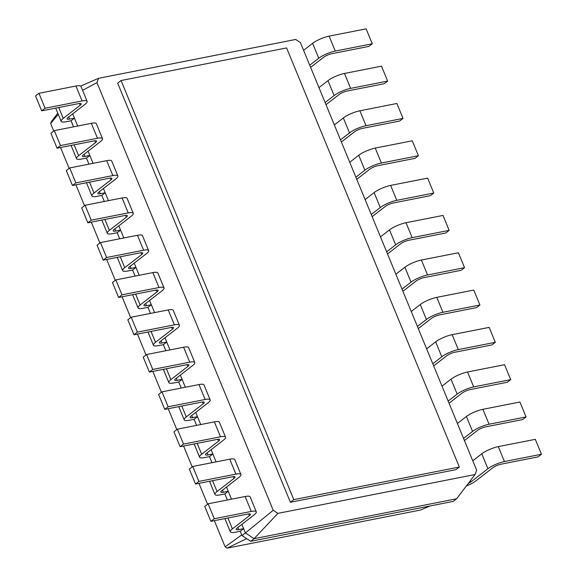 <?xml version="1.0" encoding="UTF-8"?>
<svg xmlns="http://www.w3.org/2000/svg" width="577" height="577" viewBox="0 0 577 577"><rect width="100%" height="100%" fill="white"/><g stroke="black" fill="none" stroke-linecap="round" stroke-linejoin="round"><path stroke-width="0.87" d="M293.794 499.639L459.335 467.024L286.596 47.934L121.055 80.542L293.794 499.639L290.404 502.271L117.665 83.175L121.055 80.542M459.335 467.024L455.945 469.656L290.404 502.271M295.712 39.46L98.573 78.299L96.958 82.626L273.224 510.284L277.898 513.371L475.037 474.532L476.652 470.205L300.386 42.547L295.712 39.46M98.573 78.299L80.665 86.052M96.958 82.626L82.583 90.322M273.224 510.284L245.413 532.939L254.089 538.673L456.631 498.773L453.241 501.399L250.699 541.305L254.089 538.673L277.898 513.371M241.871 524.363L245.413 532.939L242.023 535.564L250.699 541.305M226.494 487.046L231.5 499.184M211.11 449.728L216.115 461.874M195.733 412.411L200.738 424.557M180.349 375.093L185.354 387.239M164.972 337.776L169.977 349.922M149.587 300.458L154.593 312.604M134.21 263.141L139.216 275.287M118.826 225.831L123.831 237.969M103.449 188.513L108.454 200.652M88.065 151.196L93.07 163.341M72.688 113.878L77.693 126.024M475.037 474.532L456.631 498.773M237.883 527.457L238.763 529.592L243.638 528.633L240.241 531.258L242.023 535.564M71.058 120.781L74.447 118.148L69.579 119.107A6.39 1.493 -22.4 0 1 67.062 118.912A6.39 1.493 -22.4 0 1 68.1 117.434L85.05 104.286A12.773 2.993 157.6 0 0 87.12 101.336A12.773 2.993 157.6 0 0 82.093 100.946L45.085 108.238L41.695 110.863L78.703 103.579A6.39 1.493 -22.4 0 1 81.213 103.773A6.39 1.493 -22.4 0 1 80.181 105.245L63.232 118.393A12.773 2.993 157.6 0 0 61.155 121.343A12.773 2.993 157.6 0 0 66.189 121.74L71.058 120.781L73.553 126.839M222.506 490.14L223.386 492.275L228.254 491.315L224.864 493.941L227.36 499.999M86.435 158.091L89.824 155.465L84.956 156.425A6.39 1.493 -22.4 0 1 82.446 156.23A6.39 1.493 -22.4 0 1 83.477 154.751L100.427 141.603A12.773 2.993 157.6 0 0 102.504 138.653A12.773 2.993 157.6 0 0 97.47 138.264L60.47 145.555L57.08 148.181L94.08 140.896A6.39 1.493 -22.4 0 1 96.597 141.091A6.39 1.493 -22.4 0 1 95.558 142.562L78.609 155.711A12.773 2.993 157.6 0 0 76.539 158.661A12.773 2.993 157.6 0 0 81.566 159.05L86.435 158.091L88.937 164.156M207.121 452.822L208.001 454.957L212.87 453.998L209.48 456.623L211.983 462.689M101.819 195.408L105.209 192.783L100.34 193.742A6.39 1.493 -22.4 0 1 97.823 193.547A6.39 1.493 -22.4 0 1 98.862 192.069L115.811 178.92A12.773 2.993 157.6 0 0 117.881 175.971A12.773 2.993 157.6 0 0 112.854 175.581L75.847 182.873L72.457 185.498L109.464 178.206A6.39 1.493 -22.4 0 1 111.974 178.408A6.39 1.493 -22.4 0 1 110.943 179.88L93.993 193.028A12.773 2.993 157.6 0 0 91.916 195.978A12.773 2.993 157.6 0 0 96.95 196.368L101.819 195.408L104.314 201.467M191.744 415.505L192.624 417.64L197.493 416.681L194.103 419.313L196.598 425.372M117.196 232.726L120.586 230.1L115.717 231.06A6.39 1.493 -22.4 0 1 113.207 230.858A6.39 1.493 -22.4 0 1 114.239 229.386L131.188 216.238A12.773 2.993 157.6 0 0 133.265 213.288A12.773 2.993 157.6 0 0 128.231 212.899L91.231 220.183L87.841 222.816L124.841 215.524A6.39 1.493 -22.4 0 1 127.358 215.719A6.39 1.493 -22.4 0 1 126.32 217.197L109.37 230.346A12.773 2.993 157.6 0 0 107.3 233.296A12.773 2.993 157.6 0 0 112.327 233.685L117.196 232.726L119.699 238.784M176.36 378.187L177.24 380.322L182.108 379.363L178.719 381.996L181.221 388.054M132.58 270.043L135.97 267.411L131.102 268.37A6.39 1.493 -22.4 0 1 128.584 268.175A6.39 1.493 -22.4 0 1 129.623 266.704L146.572 253.555A12.773 2.993 157.6 0 0 148.642 250.606A12.773 2.993 157.6 0 0 143.615 250.216L106.608 257.501L103.218 260.133L140.225 252.841A6.39 1.493 -22.4 0 1 142.735 253.036A6.39 1.493 -22.4 0 1 141.704 254.515L124.755 267.663A12.773 2.993 157.6 0 0 122.677 270.613A12.773 2.993 157.6 0 0 127.712 271.002L132.58 270.043L135.076 276.102M160.983 340.87L161.863 343.005L166.731 342.046L163.341 344.678L165.837 350.737M147.957 307.361L151.347 304.728L146.479 305.687A6.39 1.493 -22.4 0 1 143.969 305.493A6.39 1.493 -22.4 0 1 145 304.021L161.949 290.873A12.773 2.993 157.6 0 0 164.027 287.923A12.773 2.993 157.6 0 0 158.992 287.526L121.992 294.818L118.602 297.451L155.602 290.159A6.39 1.493 -22.4 0 1 158.12 290.354A6.39 1.493 -22.4 0 1 157.081 291.832L140.132 304.981A12.773 2.993 157.6 0 0 138.062 307.93A12.773 2.993 157.6 0 0 143.089 308.32L147.957 307.361L150.46 313.419M468.192 483.54A6.39 1.493 157.6 0 0 470.983 481.874L487.933 468.726A12.773 2.993 -22.4 0 1 504.449 461.55L541.457 454.258L538.067 456.89L501.06 464.182A6.39 1.493 157.6 0 0 492.801 467.767L475.852 480.915A12.773 2.993 -22.4 0 1 466.353 485.964M303.581 50.307L312.597 43.318A12.773 2.993 -22.4 0 1 329.114 36.142L366.114 28.85L372.266 43.78L368.876 46.405L331.876 53.697A6.39 1.493 157.6 0 0 323.618 57.289L310.614 67.372M472.772 460.792L481.781 453.803A12.773 2.993 -22.4 0 1 498.297 446.62L535.305 439.335L541.457 454.258M309.734 65.237L318.749 58.248A12.773 2.993 -22.4 0 1 335.266 51.064L372.266 43.78M463.547 438.397L472.556 431.408A12.773 2.993 -22.4 0 1 489.072 424.232L526.073 416.94L522.683 419.573L485.683 426.865A6.39 1.493 157.6 0 0 477.424 430.449L464.427 440.532M318.966 87.625L327.974 80.636A12.773 2.993 -22.4 0 1 344.491 73.459L381.491 66.167L387.643 81.09L384.253 83.723L347.253 91.015A6.39 1.493 157.6 0 0 338.995 94.599L325.998 104.682M457.395 423.475L466.404 416.486A12.773 2.993 -22.4 0 1 482.92 409.309L519.92 402.018L526.073 416.94M325.118 102.547L334.126 95.558A12.773 2.993 -22.4 0 1 350.643 88.382L387.643 81.09M448.163 401.08L457.172 394.091A12.773 2.993 -22.4 0 1 473.688 386.915L510.695 379.623L507.306 382.255L470.298 389.547A6.39 1.493 157.6 0 0 462.04 393.132L449.043 403.222M334.343 124.942L343.358 117.953A12.773 2.993 -22.4 0 1 359.875 110.777L396.875 103.485L403.027 118.408L399.637 121.04L362.637 128.332A6.39 1.493 157.6 0 0 354.379 131.917L341.375 142M442.011 386.157L451.019 379.168A12.773 2.993 -22.4 0 1 467.536 371.992L504.543 364.7L510.695 379.623M340.495 139.865L349.511 132.876A12.773 2.993 -22.4 0 1 366.027 125.699L403.027 118.408M432.786 363.77L441.794 356.781A12.773 2.993 -22.4 0 1 458.311 349.597L495.311 342.312L491.921 344.938L454.921 352.23A6.39 1.493 157.6 0 0 446.663 355.821L433.666 365.905M349.727 162.26L358.735 155.271A12.773 2.993 -22.4 0 1 375.252 148.087L412.252 140.802L418.404 155.725L415.014 158.358L378.014 165.649A6.39 1.493 157.6 0 0 369.756 169.234L356.759 179.317M426.634 348.84L435.642 341.851A12.773 2.993 -22.4 0 1 452.159 334.674L489.159 327.383L495.311 342.312M355.879 177.182L364.888 170.193A12.773 2.993 -22.4 0 1 381.404 163.017L418.404 155.725M417.402 326.452L426.41 319.463A12.773 2.993 -22.4 0 1 442.927 312.28L479.934 304.995L476.544 307.62L439.537 314.912A6.39 1.493 157.6 0 0 431.279 318.504L418.282 328.587M365.104 199.577L374.12 192.581A12.773 2.993 -22.4 0 1 390.636 185.405L427.636 178.12L433.789 193.043L430.399 195.675L393.399 202.96A6.39 1.493 157.6 0 0 385.14 206.552L372.136 216.635M411.25 311.522L420.258 304.533A12.773 2.993 -22.4 0 1 436.775 297.357L473.782 290.065L479.934 304.995M371.256 214.5L380.272 207.511A12.773 2.993 -22.4 0 1 396.788 200.334L433.789 193.043M402.018 289.135L411.033 282.146A12.773 2.993 -22.4 0 1 427.55 274.969L464.55 267.678L461.16 270.303L424.16 277.595A6.39 1.493 157.6 0 0 415.902 281.187L402.897 291.27M380.488 236.887L389.497 229.898A12.773 2.993 -22.4 0 1 406.013 222.722L443.021 215.43L449.173 230.36L445.783 232.993L408.776 240.277A6.39 1.493 157.6 0 0 400.517 243.869L387.52 253.952M395.865 274.205L404.881 267.216A12.773 2.993 -22.4 0 1 421.398 260.039L458.398 252.748L464.55 267.678M386.64 251.817L395.649 244.828A12.773 2.993 -22.4 0 1 412.166 237.652L449.173 230.36M87.12 101.336L80.968 86.413A12.773 2.993 157.6 0 0 75.94 86.023L38.933 93.308L35.543 95.941L41.695 110.863M238.763 529.592A6.39 1.493 -22.4 0 1 236.253 529.39A6.39 1.493 -22.4 0 1 237.284 527.919L254.233 514.771A12.773 2.993 157.6 0 0 256.311 511.821A12.773 2.993 157.6 0 0 251.276 511.431L214.276 518.716L210.886 521.348L247.886 514.057A6.39 1.493 -22.4 0 1 250.404 514.251A6.39 1.493 -22.4 0 1 249.365 515.73L232.416 528.878A12.773 2.993 157.6 0 0 230.346 531.828A12.773 2.993 157.6 0 0 235.373 532.218L240.241 531.258M256.311 511.821L250.158 496.891A12.773 2.993 157.6 0 0 245.124 496.501L208.124 503.793L204.734 506.426L210.886 521.348M102.504 138.653L96.352 123.73A12.773 2.993 157.6 0 0 91.317 123.334L54.317 130.626L50.927 133.258L57.08 148.181M223.386 492.275A6.39 1.493 -22.4 0 1 220.868 492.08A6.39 1.493 -22.4 0 1 221.907 490.601L238.856 477.453A12.773 2.993 157.6 0 0 240.926 474.503A12.773 2.993 157.6 0 0 235.899 474.114L198.899 481.406L195.509 484.031L232.509 476.739A6.39 1.493 -22.4 0 1 235.027 476.941A6.39 1.493 -22.4 0 1 233.988 478.412L217.039 491.561A12.773 2.993 157.6 0 0 214.961 494.511A12.773 2.993 157.6 0 0 219.996 494.9L224.864 493.941M240.926 474.503L234.774 459.58A12.773 2.993 157.6 0 0 229.747 459.184L192.747 466.476L189.357 469.108L195.509 484.031M117.881 175.971L111.729 161.048A12.773 2.993 157.6 0 0 106.702 160.651L69.694 167.943L66.305 170.576L72.457 185.498M208.001 454.957A6.39 1.493 -22.4 0 1 205.491 454.763A6.39 1.493 -22.4 0 1 206.523 453.284L223.472 440.136A12.773 2.993 157.6 0 0 225.549 437.186A12.773 2.993 157.6 0 0 220.515 436.796L183.515 444.088L180.125 446.713L217.125 439.429A6.39 1.493 -22.4 0 1 219.642 439.624A6.39 1.493 -22.4 0 1 218.604 441.095L201.654 454.243A12.773 2.993 157.6 0 0 199.584 457.193A12.773 2.993 157.6 0 0 204.611 457.583L209.48 456.623M225.549 437.186L219.397 422.263A12.773 2.993 157.6 0 0 214.363 421.866L177.363 429.158L173.973 431.791L180.125 446.713M133.265 213.288L127.113 198.358A12.773 2.993 157.6 0 0 122.079 197.969L85.079 205.261L81.689 207.893L87.841 222.816M192.624 417.64A6.39 1.493 -22.4 0 1 190.107 417.445A6.39 1.493 -22.4 0 1 191.146 415.967L208.095 402.818A12.773 2.993 157.6 0 0 210.165 399.868A12.773 2.993 157.6 0 0 205.138 399.479L168.138 406.771L164.748 409.396L201.748 402.111A6.39 1.493 -22.4 0 1 204.265 402.306A6.39 1.493 -22.4 0 1 203.227 403.777L186.277 416.926A12.773 2.993 157.6 0 0 184.2 419.876A12.773 2.993 157.6 0 0 189.234 420.272L194.103 419.313M210.165 399.868L204.013 384.946A12.773 2.993 157.6 0 0 198.986 384.556L161.986 391.841L158.596 394.473L164.748 409.396M148.642 250.606L142.49 235.676A12.773 2.993 157.6 0 0 137.463 235.286L100.456 242.578L97.066 245.203L103.218 260.133M177.24 380.322A6.39 1.493 -22.4 0 1 174.73 380.128A6.39 1.493 -22.4 0 1 175.761 378.649L192.711 365.501A12.773 2.993 157.6 0 0 194.788 362.551A12.773 2.993 157.6 0 0 189.754 362.161L152.754 369.453L149.364 372.086L186.364 364.794A6.39 1.493 -22.4 0 1 188.881 364.989A6.39 1.493 -22.4 0 1 187.842 366.46L170.893 379.608A12.773 2.993 157.6 0 0 168.823 382.558A12.773 2.993 157.6 0 0 173.85 382.955L178.719 381.996M194.788 362.551L188.636 347.628A12.773 2.993 157.6 0 0 183.601 347.239L146.601 354.523L143.211 357.156L149.364 372.086M164.027 287.923L157.874 272.993A12.773 2.993 157.6 0 0 152.84 272.604L115.84 279.895L112.45 282.521L118.602 297.451M161.863 343.005A6.39 1.493 -22.4 0 1 159.346 342.81A6.39 1.493 -22.4 0 1 160.384 341.339L177.334 328.19A12.773 2.993 157.6 0 0 179.404 325.24A12.773 2.993 157.6 0 0 174.377 324.844L137.369 332.136L133.979 334.768L170.987 327.476A6.39 1.493 -22.4 0 1 173.504 327.671A6.39 1.493 -22.4 0 1 172.465 329.15L155.516 342.298A12.773 2.993 157.6 0 0 153.439 345.248A12.773 2.993 157.6 0 0 158.473 345.637L163.341 344.678M179.404 325.24L173.251 310.311A12.773 2.993 157.6 0 0 168.224 309.921L131.217 317.213L127.827 319.838L133.979 334.768M57.794 113.179L51.324 121.689L50.646 123.507L53.762 131.058M58.263 114.325L50.646 123.507M241.741 534.886L225.138 546.859L227.1 548.15L420.59 510.032L429.901 506M60.542 147.503L69.139 168.376M75.919 184.82L84.523 205.693M91.303 222.138L99.9 243.011M106.68 259.448L115.285 280.321M122.064 296.766L130.662 317.638M137.441 334.083L146.046 354.956M152.826 371.4L161.423 392.273M168.203 408.718L176.807 429.591M183.587 446.035L192.191 466.908M198.964 483.353L207.569 504.226M214.348 520.67L225.138 546.859M38.933 93.308L45.085 108.238M208.124 503.793L214.276 518.716M54.317 130.626L60.47 145.555M192.747 466.476L198.899 481.406M69.694 167.943L75.847 182.873M177.363 429.158L183.515 444.088M85.079 205.261L91.231 220.183M161.986 391.841L168.138 406.771M100.456 242.578L106.608 257.501M146.601 354.523L152.754 369.453M115.84 279.895L121.992 294.818M131.217 317.213L137.369 332.136M246.66 538.629L227.1 548.15M68.699 116.972L69.579 119.107M84.076 154.29L84.956 156.425M99.46 191.607L100.34 193.742M114.837 228.925L115.717 231.06M130.222 266.235L131.102 268.37M145.599 303.552L146.479 305.687M470.983 481.874L470.45 480.569M504.449 461.55L498.297 446.62M487.933 468.726L481.781 453.803M335.266 51.064L329.114 36.142M318.749 58.248L312.597 43.318M489.072 424.232L482.92 409.309M472.556 431.408L466.404 416.486M350.643 88.382L344.491 73.459M334.126 95.558L327.974 80.636M473.688 386.915L467.536 371.992M457.172 394.091L451.019 379.168M366.027 125.699L359.875 110.777M349.511 132.876L343.358 117.953M458.311 349.597L452.159 334.674M441.794 356.781L435.642 341.851M381.404 163.017L375.252 148.087M364.888 170.193L358.735 155.271M442.927 312.28L436.775 297.357M426.41 319.463L420.258 304.533M396.788 200.334L390.636 185.405M380.272 207.511L374.12 192.581M427.55 274.969L421.398 260.039M411.033 282.146L404.881 267.216M412.166 237.652L406.013 222.722M395.649 244.828L389.497 229.898M58.746 107.51L63.232 118.393M79.438 103.456L80.181 105.245M75.94 86.023L82.093 100.946M227.929 517.987L232.416 528.878M248.629 513.941L249.365 515.73M245.124 496.501L251.276 511.431M74.123 144.827L78.609 155.711M94.823 140.774L95.558 142.562M91.317 123.334L97.47 138.264M212.552 480.677L217.039 491.561M233.252 476.624L233.988 478.412M229.747 459.184L235.899 474.114M89.507 182.144L93.993 193.028M110.2 178.091L110.943 179.88M106.702 160.651L112.854 175.581M197.168 443.36L201.654 454.243M217.868 439.306L218.604 441.095M214.363 421.866L220.515 436.796M104.884 219.455L109.37 230.346M125.584 215.409L126.32 217.197M122.079 197.969L128.231 212.899M181.791 406.042L186.277 416.926M202.491 401.989L203.227 403.777M198.986 384.556L205.138 399.479M120.268 256.772L124.755 267.663M140.961 252.726L141.704 254.515M137.463 235.286L143.615 250.216M166.407 368.725L170.893 379.608M187.107 364.671L187.842 366.46M183.601 347.239L189.754 362.161M135.645 294.09L140.132 304.981M156.345 290.036L157.081 291.832M152.84 272.604L158.992 287.526M151.03 331.407L155.516 342.298M171.722 327.354L172.465 329.15M168.224 309.921L174.377 324.844M61.155 121.343L55.702 108.108M230.346 531.828L224.893 518.593M76.539 158.661L71.079 145.426M214.961 494.511L209.509 481.276M91.916 195.978L86.463 182.743M199.584 457.193L194.124 443.958M107.3 233.296L101.84 220.061M184.2 419.876L178.747 406.641M122.677 270.613L117.225 257.371M168.823 382.558L163.363 369.323M138.062 307.93L132.602 294.688M153.439 345.248L147.986 332.006"/></g></svg>
